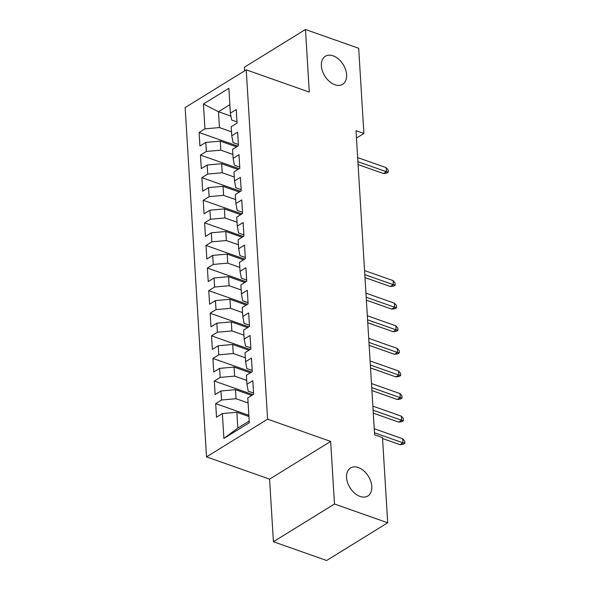 <?xml version="1.0" encoding="UTF-8"?>
<svg xmlns="http://www.w3.org/2000/svg" width="590" height="590" viewBox="0 0 590 590"><rect width="100%" height="100%" fill="white"/><g stroke="black" fill="none" stroke-linecap="round" stroke-linejoin="round"><path stroke-width="0.89" d="M358.292 467.523A16.476 10.834 -121.7 0 1 370.763 481.329A16.476 10.834 -121.7 0 1 367.836 496.006A16.476 10.834 -121.7 0 1 360.062 496.448A16.476 10.834 -121.7 0 1 347.591 482.65A16.476 10.834 -121.7 0 1 350.519 467.966A16.476 10.834 -121.7 0 1 358.292 467.523M333.114 55.836A16.476 10.834 -121.7 0 1 345.578 69.635A16.476 10.834 -121.7 0 1 342.65 84.311A16.476 10.834 -121.7 0 1 334.877 84.754A16.476 10.834 -121.7 0 1 322.406 70.955A16.476 10.834 -121.7 0 1 325.341 56.279A16.476 10.834 -121.7 0 1 333.114 55.836M273.413 541.723L334.486 504.007L330.658 441.416L269.586 479.139L273.413 541.723L326.631 560.5L387.704 522.784L382.49 437.596L374.613 434.815L356.006 130.678L363.89 133.458L358.683 48.277L305.465 29.5L244.393 67.216L244.614 70.837M269.586 479.139L206.515 456.889L185.149 107.557L246.229 69.841L267.594 419.166L206.515 456.889M230.933 116.141L218.477 111.746L203.432 104.002L204.959 128.856L199.095 132.477L199.922 146.032L205.785 142.419L206.338 151.453L200.475 155.074L201.308 168.629L207.164 165.016L207.717 174.05L201.861 177.671L202.687 191.226L208.55 187.605L209.103 196.647L203.24 200.268L204.074 213.823L209.929 210.202L210.482 219.244L204.619 222.858L205.453 236.42L211.316 232.799L211.862 241.841L206.006 245.455L206.832 259.017L212.695 255.396L213.248 264.431L207.385 268.052L208.218 281.607L214.074 277.993L214.627 287.028L208.772 290.649L209.597 304.204L215.461 300.583L216.014 309.625L210.151 313.246L210.977 326.801L216.84 323.18L217.393 332.222L211.53 335.835L212.363 349.398L218.219 345.777L218.772 354.819L212.916 358.432L213.742 371.995L219.605 368.374L220.159 377.408L214.295 381.029L215.129 394.585L220.984 390.971L221.538 400.005L215.682 403.626L216.508 417.182L222.371 413.568L236.856 412.27L237.822 428.082L249.209 421.053M203.432 104.002L228.854 88.308L230.373 113.162L231.656 120.021L236.988 121.901M237.822 428.082L223.89 438.422L249.312 422.72L247.785 397.867L253.648 394.245L252.822 380.69L246.959 384.311L246.406 375.269L252.269 371.648L251.436 358.093L245.58 361.714L245.027 352.673L250.883 349.059L250.057 335.496L244.194 339.117L243.641 330.076L249.504 326.462L248.67 312.899L242.815 316.52L242.261 307.486L248.117 303.865L247.291 290.31L241.428 293.923L240.882 284.889L246.738 281.268L245.912 267.713L240.049 271.334L239.496 262.292L245.359 258.671L244.526 245.116L238.67 248.737L238.117 239.695L243.972 236.081L243.146 222.519L237.283 226.14L236.73 217.098L242.593 213.484L241.76 199.922L235.904 203.543L235.351 194.508L241.214 190.887L240.381 177.332L234.525 180.946L233.972 171.911L239.828 168.29L239.002 154.735L233.139 158.349L232.585 149.314L238.448 145.693L237.615 132.138L231.759 135.759L231.206 126.717L237.062 123.096L236.236 109.541L230.373 113.162M223.89 438.422L222.371 413.568M248.102 402.97L236.022 398.707L235.469 389.673L251.753 395.418M221.538 400.005L236.022 398.707M220.984 390.971L235.469 389.673M246.716 380.373L234.643 376.118L234.09 367.076L250.374 372.821M220.159 377.408L234.643 376.118M219.605 368.374L234.09 367.076M246.959 384.311L248.243 391.17L253.575 393.051M245.337 357.783L233.264 353.521L232.711 344.479L248.987 350.224M218.772 354.819L233.264 353.521M218.219 345.777L232.711 344.479M245.58 361.714L246.856 368.573L252.196 370.454M243.958 335.186L231.877 330.924L231.324 321.889L247.608 327.627M217.393 332.222L231.877 330.924M216.84 323.18L231.324 321.889M244.194 339.117L245.477 345.976L250.809 347.857M242.571 312.589L230.498 308.327L229.945 299.292L246.229 305.037M216.014 309.625L230.498 308.327M215.461 300.583L229.945 299.292M242.815 316.52L244.098 323.379L249.43 325.26M241.192 289.992L229.112 285.73L228.566 276.695L244.843 282.44M214.627 287.028L229.112 285.73M214.074 277.993L228.566 276.695M241.428 293.923L242.711 300.782L248.051 302.67M239.806 267.395L227.733 263.14L227.18 254.098L243.464 259.843M213.248 264.431L227.733 263.14M212.695 255.396L227.18 254.098M240.049 271.334L241.332 278.192L246.664 280.073M238.426 244.798L226.354 240.543L225.8 231.501L242.077 237.246M211.862 241.841L226.354 240.543M211.316 232.799L225.8 231.501M238.67 248.737L239.946 255.595L245.285 257.476M237.047 222.209L224.967 217.946L224.414 208.904L240.698 214.649M210.482 219.244L224.967 217.946M209.929 210.202L224.414 208.904M237.283 226.14L238.567 232.998L243.899 234.879M235.661 199.612L223.588 195.349L223.035 186.315L239.319 192.052M209.103 196.647L223.588 195.349M208.55 187.605L223.035 186.315M235.904 203.543L237.187 210.401L242.519 212.282M234.282 177.015L222.209 172.752L221.656 163.718L237.932 169.463M207.717 174.05L222.209 172.752M207.164 165.016L221.656 163.718M234.525 180.946L235.801 187.804L241.14 189.685M232.903 154.418L220.822 150.155L220.269 141.121L236.553 146.866M206.338 151.453L220.822 150.155M205.785 142.419L220.269 141.121M233.139 158.349L234.422 165.207L239.754 167.095M231.516 131.821L219.443 127.565L218.477 111.746L229.857 104.718M204.959 128.856L219.443 127.565M231.759 135.759L233.035 142.618L238.375 144.498M334.486 504.007L387.704 522.784M246.229 69.841L309.293 92.092L305.465 29.5M330.658 441.416L267.594 419.166M356.456 138.053L363.89 133.458M248.928 416.525L236.856 412.27M199.095 132.477L237.763 146.121M200.475 155.074L239.142 168.718M201.861 177.671L240.521 191.308M203.24 200.268L241.907 213.905M204.619 222.858L243.287 236.502M206.006 245.455L244.673 259.099M207.385 268.052L246.052 281.695M208.772 290.649L247.431 304.285M210.151 313.246L248.818 326.882M211.53 335.835L250.197 349.479M212.916 358.432L251.583 372.076M214.295 381.029L252.963 394.673M215.682 403.626L248.855 415.331M358.086 164.595L383.448 173.541L386.421 171.712L357.901 161.645M386.17 167.641L388.124 169.854L388.264 172.118L386.421 171.712L386.17 167.641L357.651 157.582M388.264 172.118L386.612 173.136L383.448 173.541M364.989 277.573L390.359 286.519L393.331 284.69L364.812 274.63M393.08 280.619L395.035 282.839L395.175 285.095L393.331 284.69L393.08 280.619L364.561 270.559M395.175 285.095L393.523 286.113L390.359 286.519M366.375 300.17L391.738 309.116L394.71 307.279L366.191 297.22M394.459 303.216L396.421 305.428L396.554 307.692L394.71 307.279L394.459 303.216L365.947 293.156M396.554 307.692L394.909 308.71L391.738 309.116M367.754 322.767L393.124 331.713L396.089 329.876L367.577 319.817M395.846 325.813L397.8 328.025L397.94 330.289L396.089 329.876L395.846 325.813L367.327 315.753M397.94 330.289L396.288 331.307L393.124 331.713M369.141 345.364L394.503 354.31L397.476 352.473L368.957 342.414M397.225 348.41L399.179 350.622L399.319 352.879L397.476 352.473L397.225 348.41L368.706 338.343M399.319 352.879L397.667 353.904L394.503 354.31M370.52 367.954L395.883 376.907L398.855 375.07L370.343 365.011M398.604 370.999L400.566 373.219L400.706 375.476L398.855 375.07L398.604 370.999L370.092 360.94M400.706 375.476L399.054 376.494L395.883 376.907M371.899 390.55L397.269 399.504L400.241 397.667L371.722 387.608M399.991 393.596L401.945 395.816L402.085 398.073L400.241 397.667L399.991 393.596L371.471 383.537M402.085 398.073L400.433 399.091L397.269 399.504M373.286 413.148L398.648 422.093L401.62 420.264L373.101 410.198M401.37 416.193L403.331 418.406L403.464 420.67L401.62 420.264L401.37 416.193L372.858 406.134M403.464 420.67L401.82 421.688L398.648 422.093M382.549 438.525L400.027 444.69L403 442.854L374.488 432.795M402.756 438.79L404.711 441.003L404.851 443.267L403 442.854L402.756 438.79L374.237 428.731M404.851 443.267L403.199 444.285L400.027 444.69"/></g></svg>
